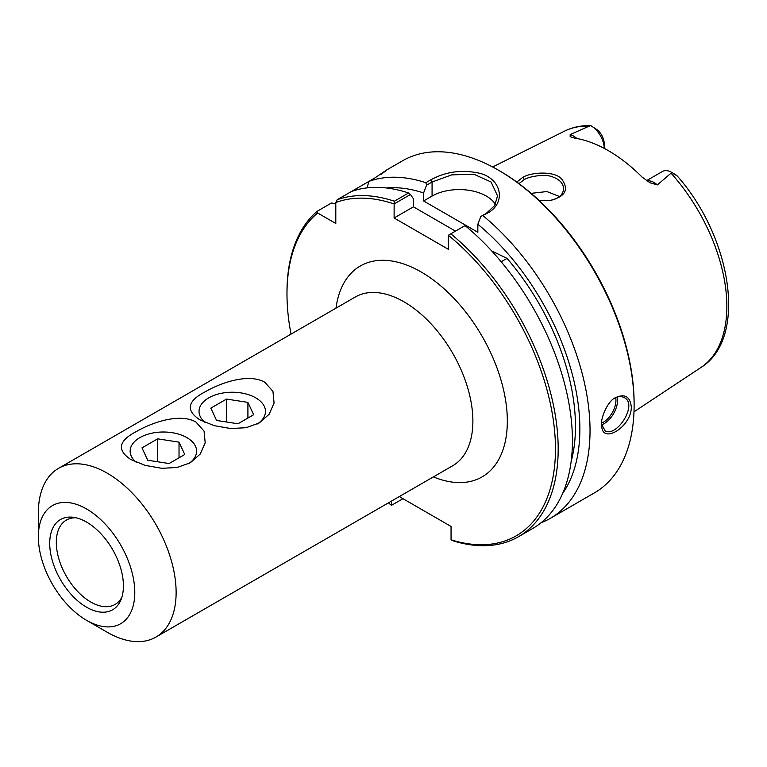 <?xml version="1.0" encoding="UTF-8"?>
<svg xmlns="http://www.w3.org/2000/svg" width="767" height="767" viewBox="0 0 767 767"><rect width="100%" height="100%" fill="white"/><g stroke="black" fill="none" stroke-linecap="round" stroke-linejoin="round"><path stroke-width="1.15" d="M86.566 620.33L107.236 632.257A97.419 56.24 -120 0 0 155.941 637.08A97.419 56.24 -120 0 0 176.122 592.488A97.419 56.24 -120 0 0 133.592 494.456A97.419 56.24 -120 0 0 58.522 468.349A97.419 56.24 -120 0 0 38.35 512.95L38.35 536.814A68.196 39.366 -120 0 0 86.566 620.33A68.196 39.366 -120 0 0 134.791 592.488A68.196 39.366 -120 0 0 86.566 508.972A68.196 39.366 -120 0 0 38.35 536.814M130.86 459.538C116.661 450.095 118.492 440.766 136.373 431.543C151.684 422.617 179.574 412.751 195.892 421.994L204.06 431.102L205.192 442.808L200.235 454.045L190.379 462.722L177.215 467.477L161.866 468.311L145.222 465.406L130.86 459.538M199.746 419.77C185.537 410.326 187.378 400.997 205.259 391.774C220.57 382.848 248.45 372.983 264.768 382.225L272.947 391.333L274.078 403.039L269.121 414.266L259.256 422.953L246.102 427.708L230.752 428.542L214.108 425.637L199.746 419.77M402.991 498.694L391.429 505.367A189.852 109.604 60 0 1 388.457 502.845M291.038 334.115A189.852 109.604 60 0 1 286.983 293.934A189.852 109.604 60 0 1 317.672 213.005L317.279 211.213A191.769 110.716 -120 0 0 286.983 292.371L286.983 293.934M391.649 505.242L391.391 501.148M399.31 496.575L451.054 526.45L451.054 539.795L453.518 540.965A191.769 110.716 -120 0 0 518.463 536.727A191.769 110.716 -120 0 0 552.604 401.275A191.769 110.716 -120 0 0 450.823 233.82L465.07 225.594A191.769 110.716 -120 0 1 566.851 393.059A191.769 110.716 -120 0 1 532.71 528.501L518.463 536.727M450.823 233.82L448.34 235.277A189.852 109.604 60 0 1 555.461 447.334A189.852 109.604 60 0 1 451.054 539.795M448.34 235.277L448.34 249.304L394.104 217.991L394.133 203.917L410.47 194.482L413.432 198.816L413.432 206.841L394.104 217.991M410.47 194.482L408.581 192.987L394.343 201.203A191.769 110.716 -120 0 0 337.154 199.736L335.802 202.546A189.852 109.604 60 0 1 394.104 203.964M335.802 202.546L335.802 223.475L317.672 213.005M257.405 423.94A33.221 19.175 0 0 0 265.478 411.419A33.221 19.175 0 0 0 232.257 392.234A33.221 19.175 0 0 0 199.036 411.419A33.221 19.175 0 0 0 205.048 422.416M188.529 463.719A33.221 19.175 0 0 0 196.592 451.188A33.221 19.175 0 0 0 163.371 432.003A33.221 19.175 0 0 0 130.16 451.188A33.221 19.175 0 0 0 136.171 462.185M121.876 597.225A48.704 28.12 60 0 1 115.098 604.425A48.704 28.12 60 0 1 66.393 576.295A48.704 28.12 60 0 1 66.393 520.055A48.704 28.12 60 0 1 76.019 517.783M123.42 585.93A52.118 30.095 60 0 1 120.994 599.708A52.118 30.095 60 0 1 60.507 579.699A52.118 30.095 60 0 1 73.421 517.303A52.118 30.095 60 0 1 123.42 585.93M491.695 250.924L507.025 258.383L501.177 261.758M495.367 204.367A38.35 22.147 0 0 0 432.07 196.074L423.595 200.964L477.841 232.276L477.841 224.261A182.651 105.453 60 0 1 562.662 493.411M386.319 187.963A182.651 105.453 60 0 1 423.595 192.948L426.557 185.202L432.07 182.009L451.734 174.866L473.853 174.224L491.091 182.019L497.543 195.911L494.629 205.604L486.316 213.331L480.794 216.515L477.841 224.261M455.493 231.126L413.432 206.841M507.025 258.383A176.42 101.858 60 0 1 571.118 461.619M423.595 200.964L423.595 192.948M394.343 201.203L394.133 203.917M614.655 398.169C618.269 396.29 621.491 396.117 624.309 397.651C638.182 404.247 616.745 437.689 605.134 430.862L601.702 424.573M673.129 173.668C678.181 176.391 677.769 175.998 671.882 172.47L657.367 184.905L649.975 182.776L642.037 177.033A138.089 79.72 -120 0 0 574.656 138.127L570.149 136.699L570.178 134.57L590.475 125.577C581.079 125.395 572.422 127.264 564.512 131.157A136.526 78.828 60 0 1 589.42 126.133M538.98 200.321L549.565 200.57C565.154 196.889 569.277 189.823 561.923 179.382C555.356 170.657 531.31 172.038 522.806 177.33L516.814 182.047M518.952 183.61L524.35 179.536C529.172 176.458 545.395 173.543 552.93 177.033C559.785 179.603 563.333 183.514 563.572 188.778C563.083 195.144 558.29 199.084 549.182 200.609M559.622 196.544L546.852 191.549L531.157 193.351M601.692 423.815L601.75 425.426C601.539 445.263 631.979 426.682 631.279 406.74C630.062 396.443 624.75 393.442 615.326 397.747C607.416 401.131 600.58 418.887 601.692 423.815M408.581 192.987A191.769 110.716 -120 0 0 351.401 191.51L369.013 181.348A191.769 110.716 60 0 1 425.848 182.699L426.557 185.202M381.765 173.716L385.983 170.427M381.007 174.416C389.569 168.126 387.479 169.325 374.747 178.03L369.013 181.348L366.952 187.905M480.794 216.515L487.793 212.977C505.952 203.159 502.126 179.555 480.468 173.457C462.52 169.325 445.895 171.492 430.594 179.948L425.848 182.699M483.037 215.719A191.769 110.716 60 0 1 590.034 430.546A191.769 110.716 60 0 1 550.322 518.339A191.769 110.716 60 0 1 541.109 522.72M385.686 170.523L402.637 160.744A191.769 110.716 60 0 1 498.521 170.236A191.769 110.716 60 0 1 634.117 405.101A191.769 110.716 60 0 1 594.396 492.884L550.322 518.339M634.117 405.101L634.117 403.538A189.852 109.604 -120 0 0 499.873 171.022L498.521 170.236M317.279 211.213L331.517 202.987L335.802 203.936M591.021 125.788L597.819 130.189A12.962 7.488 60 0 1 604.252 144.014L604.252 148.386A18.715 10.805 -120 0 0 591.021 125.788A18.715 10.805 -120 0 0 590.926 125.73M646.514 180.676L662.429 171.492A18.715 10.805 60 0 1 671.787 172.412L676.916 175.633C731.843 237.156 747.988 338.611 700.952 367.489L633.983 411.831M351.401 191.51L337.154 199.736M216.601 420.46L210.867 408.111L226.524 399.07L247.914 402.378L253.647 414.726L237.991 423.767L216.601 420.46M247.914 402.378L247.914 418.034M226.524 399.07L226.524 421.994M147.715 460.229L141.981 447.88L157.647 438.839L179.027 442.147L184.761 454.495L169.104 463.536L147.715 460.229M179.027 442.147L179.027 457.803M157.647 438.839L157.647 461.763M58.522 468.349L355.294 297.011A97.419 56.24 60 0 1 430.364 323.108A97.419 56.24 60 0 1 472.884 421.15A97.419 56.24 60 0 1 452.712 465.742L155.941 637.08M433.403 476.892A121.771 70.305 -120 0 0 507.332 421.15A121.771 70.305 -120 0 0 427.324 275.784A121.771 70.305 -120 0 0 335.984 308.161M430.594 179.948L432.07 182.009L432.07 196.074M601.74 424.822A19.175 11.074 120 0 0 617.569 400.249A19.175 11.074 120 0 0 617.253 397.066M615.719 397.642A18.024 10.412 -60 0 1 615.939 400.249A18.024 10.412 -60 0 1 601.702 423.087M671.211 173.352A136.526 78.828 60 0 1 726.857 306.455A136.526 78.828 60 0 1 700.952 367.489M522.806 177.34L524.34 179.545M486.316 213.331L487.793 212.977M576.861 138.501A18.715 10.805 -120 0 0 570.178 134.57M646.869 180.907A18.715 10.805 60 0 1 657.367 184.905M564.512 131.157L492.625 166.985"/></g></svg>
